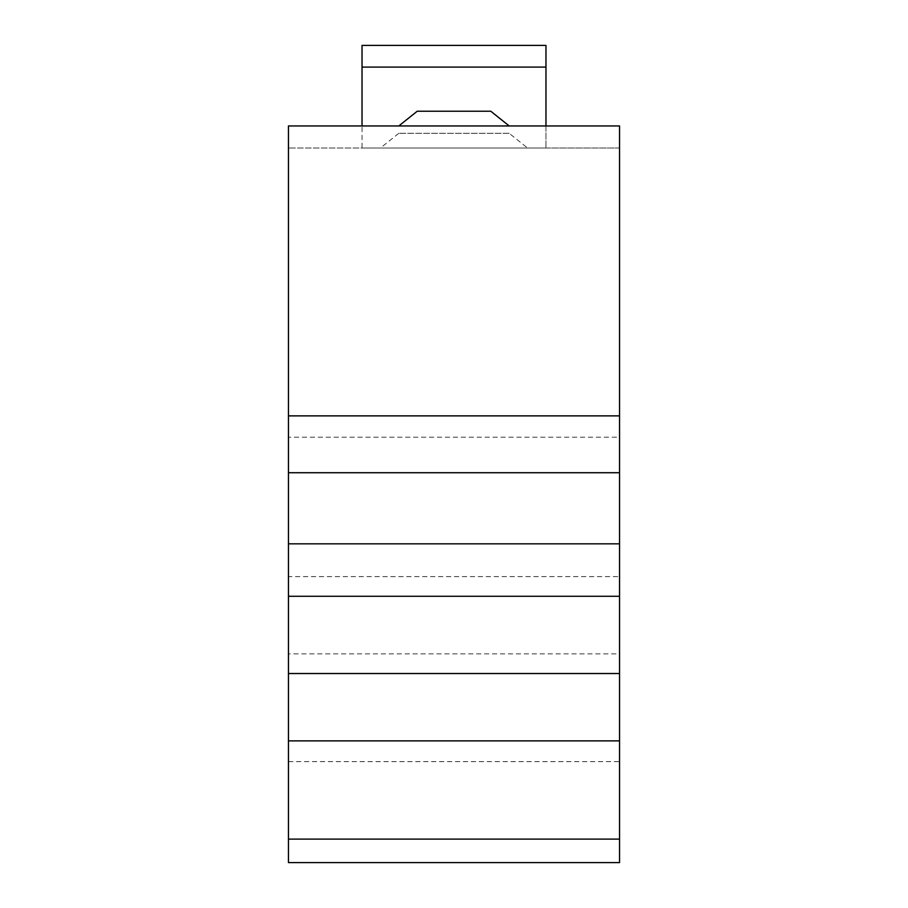 <?xml version="1.0" encoding="UTF-8"?>
<svg xmlns="http://www.w3.org/2000/svg" width="908" height="908" viewBox="0 0 908 908"><rect width="100%" height="100%" fill="white"/><g stroke="black" fill="none" stroke-linecap="round" stroke-linejoin="round"><path stroke-width="0.68" stroke-dasharray="4.54 3.41" d="M545.969 45.4L545.969 148.015L545.969 125.951L288.46 125.951L288.46 148.015L619.54 148.015L619.54 125.951L362.031 125.951L545.969 125.951L545.969 148.015L362.031 148.015L619.54 148.015L619.54 437.191L288.46 437.191L288.46 148.015L362.031 148.015L362.031 45.4M454 125.951L398.816 125.951L454 125.951M288.46 543.824L288.46 576.603L619.54 576.603L619.54 543.824L288.46 543.824L288.46 472.728L619.54 472.728L619.54 437.191M619.54 543.824L619.54 472.728M288.46 437.191L288.46 472.728M288.46 576.603L288.46 862.6M288.46 761.619L619.54 761.619L619.54 862.6M619.54 761.619L619.54 653.874L288.46 653.874M619.54 576.603L619.54 653.874M454 148.015L527.571 148.015L454 148.015M545.969 148.015L362.031 148.015M509.184 133.306L398.816 133.306L509.184 133.306L527.571 148.015M417.215 111.23L490.785 111.23M398.816 133.306L380.429 148.015"/><path stroke-width="1.36" d="M619.54 125.951L288.46 125.951L288.46 415.875L619.54 415.875L619.54 125.951M288.46 839.117L619.54 839.117L619.54 862.6L288.46 862.6L288.46 415.875M619.54 415.875L619.54 472.728L288.46 472.728M288.46 543.824L619.54 543.824L619.54 472.728M619.54 543.824L619.54 596.272L288.46 596.272M288.46 673.532L619.54 673.532L619.54 596.272M619.54 673.532L619.54 740.883L288.46 740.883M619.54 839.117L619.54 740.883M362.031 125.951L362.031 45.4L545.969 45.4L545.969 125.951M362.031 67.09L545.969 67.09M509.184 125.951L490.785 111.23L417.215 111.23L398.816 125.951"/></g></svg>
